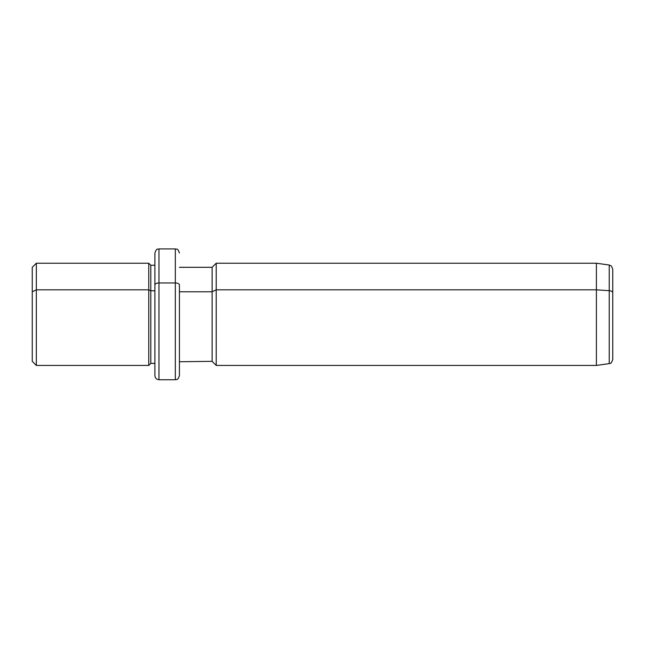 <?xml version="1.0" encoding="UTF-8"?>
<svg xmlns="http://www.w3.org/2000/svg" width="645" height="645" viewBox="0 0 645 645"><rect width="100%" height="100%" fill="white"/><g stroke="black" fill="none" stroke-linecap="round" stroke-linejoin="round"><path stroke-width="0.97" d="M154.889 363.377L154.889 284.929A4.088 1.959 0 0 1 158.976 282.962L158.976 248.914L158.976 282.962A4.088 1.959 180 0 0 154.889 284.929L154.889 363.377L150.801 363.377L150.801 265.264L150.801 290.806L148.761 289.823L150.801 290.806L150.801 363.377L148.761 365.425L148.761 263.225L148.761 289.823L36.338 289.823L148.761 289.823L148.761 365.425L36.338 365.425L36.338 263.225L36.338 289.823L32.25 291.782L36.338 289.823L36.338 365.425L32.25 361.337L32.25 291.782L32.25 336.859M32.25 291.782L32.25 267.312L36.338 263.225L148.761 263.225L150.801 265.264L154.889 265.264M150.801 290.806L154.889 290.806L150.801 290.806M179.423 267.312L212.124 267.312L216.212 263.225L596.399 263.225L609.235 265.031L611.291 265.942L612.75 269.078L612.75 292.628A4.088 1.959 180 0 0 609.235 290.693A4.088 1.959 0 0 1 612.75 292.628L612.75 359.571C610.315 365.691 610.355 362.385 609.235 363.619L609.235 265.031L609.235 290.693L596.399 289.823L609.235 290.693L609.235 363.619L596.399 365.425L596.399 263.225L596.399 289.823L216.212 289.823L596.399 289.823L596.399 365.425L216.212 365.425L216.212 263.225L216.212 289.823L212.124 291.782L216.212 289.823L216.212 365.425L212.124 361.337L212.124 267.312L212.124 291.782L179.423 291.782L212.124 291.782L212.124 361.337L179.423 361.74L179.423 284.929A4.088 1.959 180 0 0 175.327 282.962A4.088 1.959 0 0 1 179.423 284.929L179.423 375.648C177.472 381.235 176.545 378.946 175.327 379.736L158.976 379.736C156.517 379.51 155.155 378.147 154.889 375.648L154.889 253.001C156.904 247.325 157.751 249.744 158.976 248.914L175.327 248.914L175.327 282.962L158.976 282.962L158.976 379.736L158.976 282.962L175.327 282.962L175.327 379.736L175.327 248.914C176.545 249.704 177.472 247.414 179.423 253.001M612.75 336.021L612.75 292.628"/></g></svg>
